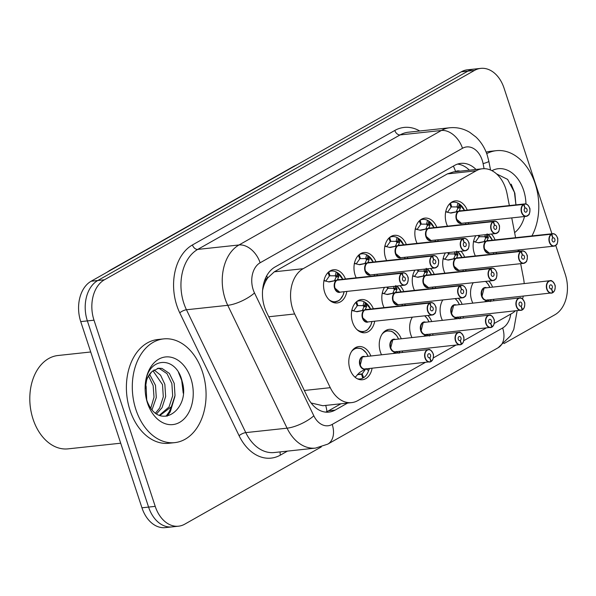 <?xml version="1.0" encoding="UTF-8"?>
<svg xmlns="http://www.w3.org/2000/svg" width="596" height="596" viewBox="0 0 596 596"><rect width="100%" height="100%" fill="white"/><g stroke="black" fill="none" stroke-linecap="round" stroke-linejoin="round"><path stroke-width="0.89" d="M463.397 316.565A16.695 11.741 -96.1 0 1 463.107 317.951M442.321 320.179A16.695 11.741 -96.1 0 1 441.249 317.526A16.695 11.741 -96.1 0 1 442.813 299.937M432.957 333.782A16.695 11.741 -96.1 0 1 432.674 335.168M411.888 337.403A16.695 11.741 -96.1 0 1 410.815 334.743A16.695 11.741 -96.1 0 1 412.372 317.154M402.523 350.999A16.695 11.741 -96.1 0 1 402.233 352.385M381.455 354.62A16.695 11.741 -96.1 0 1 380.382 351.968A16.695 11.741 -96.1 0 1 389.248 329.342A16.695 11.741 -96.1 0 1 401.183 338.55M372.09 368.216A16.695 11.741 -96.1 0 1 362.383 379.756A16.695 11.741 -96.1 0 1 349.941 369.185A16.695 11.741 -96.1 0 1 358.814 346.559A16.695 11.741 -96.1 0 1 370.749 355.767M493.831 299.341A16.695 11.741 -96.1 0 1 493.54 300.727M472.762 302.962A16.695 11.741 -96.1 0 1 471.689 300.31A16.695 11.741 -96.1 0 1 473.246 282.72M465.99 269.556A16.695 11.741 -96.1 0 1 465.7 270.942M444.914 273.177A16.695 11.741 -96.1 0 1 443.841 270.517A16.695 11.741 -96.1 0 1 445.406 252.928M435.549 286.773A16.695 11.741 -96.1 0 1 435.266 288.159M414.481 290.394A16.695 11.741 -96.1 0 1 413.408 287.734A16.695 11.741 -96.1 0 1 414.965 270.144M405.116 303.99A16.695 11.741 -96.1 0 1 404.826 305.375M384.048 307.611A16.695 11.741 -96.1 0 1 382.975 304.958A16.695 11.741 -96.1 0 1 384.532 287.361M374.683 321.207A16.695 11.741 -96.1 0 1 364.975 332.747A16.695 11.741 -96.1 0 1 352.534 322.175A16.695 11.741 -96.1 0 1 361.407 299.55A16.695 11.741 -96.1 0 1 373.342 308.758M496.423 252.331A16.695 11.741 -96.1 0 1 496.133 253.717M475.355 255.952A16.695 11.741 -96.1 0 1 474.282 253.3A16.695 11.741 -96.1 0 1 475.839 235.711M438.142 239.763A16.695 11.741 -96.1 0 1 437.859 241.149M417.073 243.384A16.695 11.741 -96.1 0 1 416.001 240.732A16.695 11.741 -96.1 0 1 424.866 218.106A16.695 11.741 -96.1 0 1 436.808 227.314M407.709 256.98A16.695 11.741 -96.1 0 1 407.418 258.366M386.64 260.601A16.695 11.741 -96.1 0 1 385.567 257.949A16.695 11.741 -96.1 0 1 394.433 235.323A16.695 11.741 -96.1 0 1 406.368 244.531M377.275 274.197A16.695 11.741 -96.1 0 1 376.985 275.583M356.199 277.818A16.695 11.741 -96.1 0 1 355.127 275.166A16.695 11.741 -96.1 0 1 364 252.54A16.695 11.741 -96.1 0 1 375.934 261.748M346.835 291.422A16.695 11.741 -96.1 0 1 337.127 302.954A16.695 11.741 -96.1 0 1 324.693 292.383A16.695 11.741 -96.1 0 1 333.559 269.764A16.695 11.741 -96.1 0 1 345.501 278.973M468.583 222.546A16.695 11.741 -96.1 0 1 468.292 223.932M447.507 226.167A16.695 11.741 -96.1 0 1 446.434 223.507A16.695 11.741 -96.1 0 1 455.307 200.889A16.695 11.741 -96.1 0 1 467.242 210.097M509.357 205.568L507.077 193.819A31.297 22.015 83.9 0 0 505.713 188.597A31.297 22.015 83.9 0 0 482.402 168.772A31.297 22.015 83.9 0 0 476.182 170.799L303.126 268.707A31.297 22.015 83.9 0 0 294.677 313.973L330.273 387.683A31.297 22.015 83.9 0 0 351.625 402.62A31.297 22.015 83.9 0 0 357.846 400.594L425.164 362.51M263.298 287.376A31.297 22.015 -96.1 0 1 267.835 277.796L267.485 277.989A10.43 7.338 83.9 0 0 263.298 287.376L262.583 290.215M311.201 403.112A31.297 10.065 -25.8 0 0 311.306 403.045L322.853 405.72L351.625 402.62M482.402 168.772L453.638 171.864L447.38 173.898L274.316 271.806L267.835 277.796M524.197 283.487A31.297 22.015 83.9 0 0 523.512 278.362L520.658 263.678M518.259 251.341L517.998 250.015M515.6 237.685L511.755 217.905M494.226 323.442L511.748 313.526A31.297 22.015 83.9 0 0 515.22 310.993M522.521 298.931A31.297 22.015 83.9 0 0 523.273 296.175M433.352 357.883L455.597 345.293M463.785 340.659L486.038 328.076M458.331 298.268A16.695 11.741 -96.1 0 1 462.056 304.116M427.891 315.485A16.695 11.741 -96.1 0 1 431.623 321.333M488.765 281.051A16.695 11.741 -96.1 0 1 492.49 286.899M460.924 251.259A16.695 11.741 -96.1 0 1 464.649 257.107M430.483 268.476A16.695 11.741 -96.1 0 1 434.216 274.324M400.05 285.7A16.695 11.741 -96.1 0 1 403.775 291.541M491.357 234.042A16.695 11.741 -96.1 0 1 495.082 239.89M321.289 446.925L184.753 524.167A31.297 22.015 -96.1 0 1 178.532 526.193A31.297 22.015 -96.1 0 1 155.221 506.369L94.004 320.194L87.366 320.901A31.297 22.015 -96.1 0 1 97.774 280.515L467.905 71.125A31.297 22.015 -96.1 0 1 474.118 69.091A31.297 22.015 -96.1 0 0 467.905 71.125L97.774 280.515A31.297 22.015 -96.1 0 0 87.366 320.901L148.583 507.084L87.366 320.901L80.736 321.616A31.297 22.015 -96.1 0 1 91.136 281.23L461.267 71.833A31.297 22.015 -96.1 0 1 467.488 69.806L480.756 68.384A31.297 22.015 -96.1 0 1 504.074 88.201L551.933 233.774M178.532 526.193L171.901 526.909A31.297 22.015 -96.1 0 1 148.583 507.084A31.297 22.015 -96.1 0 0 171.901 526.909L165.263 527.616A31.297 22.015 -96.1 0 1 141.945 507.799L80.736 321.616M476.018 169.458A31.297 22.015 83.9 0 0 460.835 163.371A31.297 22.015 83.9 0 0 454.614 165.397L275.017 267.001A31.297 22.015 83.9 0 0 266.576 312.267L307.581 397.182A31.297 22.015 83.9 0 0 328.932 412.119A31.297 22.015 83.9 0 0 335.153 410.093L347.58 403.06M457.557 164.086A31.297 22.015 -96.1 0 1 469.38 170.173M555.763 245.418L565.284 274.384A31.297 22.015 -96.1 0 1 554.883 314.77L503.963 343.579M94.004 320.194A31.297 22.015 -96.1 0 1 104.412 279.8L474.535 70.41A31.297 22.015 -96.1 0 1 480.756 68.384M340.949 403.775L328.515 410.808A31.297 22.015 -96.1 0 1 325.58 412.119M456.402 211.461L457.855 208.153L456.946 206.939A1.043 0.738 83.9 0 0 456.968 206.872L457.966 203.124L459.121 203.802L460.529 207.855L458.98 211.185L456.551 211.602M458.682 211.379L451.165 213.04M529.941 210.544A6.258 4.403 -96.1 0 1 526.179 216.348A6.258 4.403 -96.1 0 1 521.515 212.385A6.258 4.403 -96.1 0 1 523.422 204.413L523.646 204.584A6.049 4.254 83.9 0 0 521.798 212.295A6.049 4.254 83.9 0 0 527.505 215.737A6.049 4.254 83.9 0 0 529.516 207.93A6.049 4.254 83.9 0 0 523.981 204.398L523.772 204.219A6.258 4.403 -96.1 0 1 524.838 203.906L460.105 210.865A6.258 4.403 83.9 0 0 459.039 211.178L458.98 211.185M523.422 204.413L458.689 211.371A6.258 4.403 83.9 0 0 456.782 219.35A6.258 4.403 83.9 0 0 461.446 223.314A6.258 4.403 -96.2 0 1 456.603 214.553M523.772 204.219L459.039 211.185A6.258 4.403 -96.2 0 1 459.039 211.178L459.814 211.252M523.981 204.398L525.076 208.138A2.086 1.468 -96.1 0 1 525.434 208.034A2.086 1.468 -96.1 0 1 526.991 209.36A2.086 1.468 -96.1 0 1 525.881 212.183A2.086 1.468 -96.1 0 1 524.324 210.865A2.086 1.468 -96.1 0 1 524.964 208.205L523.646 204.584M458.16 203.214A15.652 11.011 83.9 0 0 453.206 202.163A15.652 11.011 83.9 0 0 450.628 202.901M458.629 211.379L450.151 212.988M456.782 219.35L461.446 223.314L526.179 216.348L528.712 214.821C529.337 215.566 530.611 208.391 529.568 207.877C528.414 205.113 526.834 203.787 524.838 203.906A6.258 4.403 -96.1 0 1 529.501 207.87A6.258 4.403 -96.1 0 1 529.747 208.779M450.539 202.968L451.693 206.886L450.948 206.961M456.946 206.939L451.701 206.909M449.757 203.69L451.053 207.244L447.477 212.295M458.823 203.504L459.121 203.802A15.258 10.735 -96.2 0 1 464.5 210.388L458.823 203.504M450.852 213.055L445.599 211.789M460.529 207.855L457.855 208.153M487.081 233.863L488.377 237.648L486.82 240.97L484.399 241.395M557.782 240.33A6.258 4.403 -96.1 0 1 554.019 246.141A6.258 4.403 -96.1 0 1 549.356 242.177A6.258 4.403 -96.1 0 1 551.27 234.206L486.53 241.164L479.005 242.825M551.27 234.206L551.486 234.377A6.049 4.254 83.9 0 0 549.639 242.088A6.049 4.254 83.9 0 0 555.353 245.53A6.049 4.254 83.9 0 0 557.364 237.715A6.049 4.254 83.9 0 0 551.822 234.191L551.613 234.005A6.258 4.403 -96.1 0 1 552.686 233.692L487.945 240.657A6.258 4.403 83.9 0 0 486.88 240.97L486.82 240.97M486.53 241.164A6.258 4.403 83.9 0 0 484.623 249.135A6.258 4.403 83.9 0 0 489.286 253.099A6.258 4.403 -96.2 0 1 484.444 244.345M551.613 234.005L487.662 241.045M551.822 234.191L552.924 237.931A2.086 1.468 -96.1 0 1 553.274 237.826A2.086 1.468 -96.1 0 1 554.831 239.152A2.086 1.468 -96.1 0 1 553.721 241.976A2.086 1.468 -96.1 0 1 552.172 240.657A2.086 1.468 -96.1 0 1 552.805 237.998L551.486 234.377M486.47 241.171L477.992 242.781M484.623 249.135L489.286 253.099L554.019 246.141L556.552 244.613C557.185 245.358 558.452 238.184 557.409 237.67C556.254 234.906 554.675 233.58 552.686 233.692A6.258 4.403 -96.1 0 1 557.349 237.655M479.147 235.353L479.534 236.672L478.797 236.754M484.25 241.253L485.695 237.946L484.794 236.731L479.542 236.701M478.312 235.442L478.908 237.066L475.317 242.088M478.7 242.848L473.44 241.581M488.377 237.648L485.695 237.946M484.764 301.673L487.699 299.803M552.596 292.666L552.924 292.435A6.049 4.254 83.9 0 0 554.772 284.724A6.049 4.254 83.9 0 0 549.058 281.29A6.049 4.254 83.9 0 0 547.046 289.097A6.049 4.254 83.9 0 0 552.589 292.629L552.499 292.837A6.258 4.403 -96.1 0 1 551.427 293.15A6.258 4.403 -96.1 0 1 546.77 289.187A6.258 4.403 -96.1 0 1 550.093 280.701A6.258 4.403 -96.1 0 1 554.757 284.665M552.887 292.629L554.585 290.587C555.36 287.473 555.442 285.499 554.816 284.679C552.902 281.312 551.322 279.986 550.093 280.701L484.116 288.069A6.258 4.403 -96.1 0 1 485.353 287.667A6.258 4.403 83.9 0 0 484.116 288.069A6.258 4.403 83.9 0 0 482.03 296.145A6.258 4.403 83.9 0 0 486.694 300.108L552.529 292.83M552.589 292.629L551.486 288.881A2.086 1.468 -96.1 0 1 551.129 288.986A2.086 1.468 -96.1 0 1 549.579 287.667A2.086 1.468 -96.1 0 1 550.682 284.836A2.086 1.468 -96.1 0 1 552.239 286.155A2.086 1.468 -96.1 0 1 551.605 288.814L550.637 288.918M482.492 297.255A6.258 4.403 -96.1 0 1 484.116 288.069L482.03 296.145M486.925 301.442L487.498 300.026M490.746 299.676L490.888 300.548L491.097 299.639M491.082 299.639A15.258 10.728 -96.1 0 1 490.903 300.459L490.344 301.591M551.605 288.814L552.924 292.435M551.486 288.881L550.764 288.963M486.716 153.641A52.165 36.691 -96.1 0 1 496.326 150.676A52.165 36.691 -96.1 0 1 535.186 183.71A52.165 36.691 -96.1 0 1 531.923 235.927M486.135 152.144A52.165 36.691 -96.1 0 1 490.426 151.309L496.326 150.676M511.189 184.171L514.423 192.203L515.935 204.86L514.847 193.104L507.621 179.389L496.543 173.883M491.938 170.679A34.017 23.929 -96.1 0 1 523.608 190.258A34.017 23.929 -96.1 0 1 525.955 203.974M524.517 216.527A34.017 23.929 -96.1 0 1 514.616 232.619M519.787 249.821A52.165 36.691 -96.1 0 1 518.162 250.841M120.705 443.2L68.033 448.863A46.95 33.026 -96.1 0 1 33.056 419.13A46.95 33.026 -96.1 0 1 31.245 412.395L31.186 412.097A44.864 31.558 -96.1 0 1 29.8 399.26L29.8 398.955A46.95 33.026 -96.1 0 1 57.998 355.507L90.719 351.983M31.245 412.395A46.95 33.026 -96.1 0 1 29.8 398.955M135.903 409.594A52.165 36.691 -96.1 0 1 163.609 338.9A52.165 36.691 -96.1 0 1 202.469 371.934A52.165 36.691 -96.1 0 1 174.762 442.634A52.165 36.691 -96.1 0 1 135.903 409.594M174.762 442.634L168.862 443.268A52.165 36.691 -96.1 0 1 130.002 410.234A52.165 36.691 -96.1 0 1 157.709 339.534L163.609 338.9M159.46 415.211L169.026 406.993L172.676 395.766L171.864 383.586L167.029 373.677L159.661 368.686L157.366 368.388M160.019 415.427L171.365 406.74L175.015 395.513L174.211 383.332L169.368 373.424L162 368.432L158.529 368.194L151.734 371.792A23.587 16.591 -96.1 0 0 145.133 389.255L146.854 378.676L151.734 371.792M155.593 413.006L159.661 407.999L163.311 396.772L162.499 384.591L152.896 370.682M156.688 413.766L162 407.746L165.651 396.526L164.846 384.338L160.57 375.16L153.992 369.87M150.81 408.081L154.014 397.167L153.142 385.597L148.516 375.964M152.069 409.675L156.286 397.532L155.481 385.344L149.603 374.273M146.72 399.938L146.117 386.35L145.566 384.495M145.126 387.884L145.826 381.053C149.305 356.453 176.423 355.916 182.13 381.336C190.75 408.185 161.367 430.744 148.695 404.647A23.587 16.591 -96.1 0 1 146.765 400.072A23.587 16.591 -96.1 0 1 146.005 397.361M190.891 378.49A34.017 23.929 -96.1 0 1 179.582 422.385A34.017 23.929 -96.1 0 1 147.48 403.045A34.017 23.929 -96.1 0 1 146.169 398.165A34.017 23.929 -96.1 0 1 145.119 388.428A34.017 23.929 -96.1 0 1 163.773 357.235A34.017 23.929 -96.1 0 1 190.891 378.49M146.094 397.808L148.099 404.446M167.245 416.135L170.285 411.784L174.859 396.623M166.06 416.269L169.115 411.91L171.685 406.174M183.218 393.151L181.713 380.427L178.472 372.396M425.969 228.678L427.421 225.37L426.512 224.156A1.043 0.738 83.9 0 0 426.535 224.089L427.533 220.349L428.688 221.019L430.096 225.072L428.539 228.402L426.118 228.819M428.241 228.596L420.724 230.257M499.5 227.761A6.258 4.403 -96.1 0 1 495.745 233.572A6.258 4.403 -96.1 0 1 491.082 229.609A6.258 4.403 -96.1 0 1 492.989 221.63L493.205 221.809A6.049 4.254 83.9 0 0 491.365 229.512A6.049 4.254 83.9 0 0 497.071 232.954A6.049 4.254 83.9 0 0 499.083 225.146A6.049 4.254 83.9 0 0 493.54 221.615L493.339 221.436A6.258 4.403 -96.1 0 1 494.404 221.123L429.671 228.082A6.258 4.403 83.9 0 0 428.598 228.395L428.539 228.402M492.989 221.63L428.256 228.588A6.258 4.403 83.9 0 0 426.349 236.567A6.258 4.403 83.9 0 0 431.005 240.531A6.258 4.403 -96.2 0 1 426.17 231.77M493.339 221.436L428.598 228.395M493.54 221.615L494.643 225.363A2.086 1.468 -96.1 0 1 495 225.258A2.086 1.468 -96.1 0 1 496.55 226.577A2.086 1.468 -96.1 0 1 495.447 229.408A2.086 1.468 -96.1 0 1 493.89 228.082A2.086 1.468 -96.1 0 1 494.524 225.422L493.205 221.809M427.727 220.438A15.652 11.011 83.9 0 0 422.765 219.38A15.652 11.011 83.9 0 0 420.195 220.118M428.196 228.596L419.718 230.205M426.349 236.567L431.012 240.531L495.745 233.572L498.278 232.045C498.904 232.783 500.171 225.608 499.135 225.094C497.973 222.33 496.401 221.004 494.404 221.123A6.258 4.403 -96.1 0 1 499.068 225.087A6.258 4.403 -96.1 0 1 499.314 225.996M420.106 220.185L421.253 224.103L420.515 224.185M426.512 224.156L421.268 224.133M419.316 220.907L420.627 224.491L417.036 229.52M428.39 220.721L428.688 221.019A15.258 10.735 -96.2 0 1 434.067 227.612L428.39 220.721M420.418 230.272L415.166 229.006M430.096 225.072L427.421 225.37M395.535 245.895L396.981 242.587L396.079 241.373A1.043 0.738 83.9 0 0 396.094 241.313L397.1 237.566L398.247 238.244L399.663 242.296L398.106 245.619L395.684 246.044M397.808 245.82L390.291 247.474M469.067 244.978A6.258 4.403 -96.1 0 1 465.305 250.789A6.258 4.403 -96.1 0 1 460.648 246.826A6.258 4.403 -96.1 0 1 462.556 238.847L462.772 239.026A6.049 4.254 83.9 0 0 460.924 246.729A6.049 4.254 83.9 0 0 466.638 250.171A6.049 4.254 83.9 0 0 468.65 242.363A6.049 4.254 83.9 0 0 463.107 238.832L462.906 238.653A6.258 4.403 -96.1 0 1 463.971 238.34L399.231 245.299A6.258 4.403 83.9 0 0 398.165 245.612L398.106 245.619M462.556 238.847L397.815 245.813A6.258 4.403 83.9 0 0 395.908 253.784A6.258 4.403 83.9 0 0 400.572 257.748A6.258 4.403 -96.2 0 1 395.729 248.986M462.906 238.653L398.947 245.686M463.107 238.832L464.209 242.579A2.086 1.468 -96.1 0 1 464.567 242.475A2.086 1.468 -96.1 0 1 466.117 243.794A2.086 1.468 -96.1 0 1 465.007 246.625A2.086 1.468 -96.1 0 1 463.457 245.299A2.086 1.468 -96.1 0 1 464.09 242.647L462.772 239.026M397.294 237.655A15.652 11.011 83.9 0 0 392.332 236.597A15.652 11.011 83.9 0 0 389.754 237.335M397.755 245.82L389.277 247.429M395.908 253.784L400.572 257.748L465.305 250.789L467.838 249.262C468.471 250.007 469.737 242.833 468.702 242.311C467.54 239.547 465.96 238.229 463.971 238.34A6.258 4.403 -96.1 0 1 468.635 242.304A6.258 4.403 -96.1 0 1 468.881 243.22M389.672 237.409L390.82 241.32L390.082 241.402M396.079 241.373L390.827 241.35M388.883 238.124L390.194 241.708L386.603 246.737M397.949 237.938L398.247 238.244A15.258 10.735 -96.2 0 1 403.634 244.829L397.949 237.938M389.985 247.489L384.733 246.23M399.663 242.296L396.981 242.587M365.102 263.112L366.547 259.804L365.639 258.597A1.043 0.738 83.9 0 0 365.661 258.53L366.659 254.783L367.814 255.46L369.222 259.513L367.672 262.836L365.244 263.261M367.374 263.037L359.857 264.691M438.634 262.195A6.258 4.403 -96.1 0 1 434.871 268.006A6.258 4.403 -96.1 0 1 430.208 264.043A6.258 4.403 -96.1 0 1 432.115 256.071L432.338 256.243A6.049 4.254 83.9 0 0 430.491 263.954A6.049 4.254 83.9 0 0 436.197 267.388A6.049 4.254 83.9 0 0 438.209 259.58A6.049 4.254 83.9 0 0 432.674 256.049L432.465 255.87A6.258 4.403 -96.1 0 1 433.538 255.557L368.797 262.516A6.258 4.403 83.9 0 0 367.732 262.829L367.672 262.836M432.115 256.071L367.382 263.03A6.258 4.403 83.9 0 0 365.475 271.001A6.258 4.403 83.9 0 0 370.138 274.965A6.258 4.403 -96.2 0 1 365.296 266.211M432.465 255.87L367.732 262.836A6.258 4.403 -96.2 0 1 367.732 262.836L368.507 262.91M432.674 256.049L433.769 259.796A2.086 1.468 -96.1 0 1 434.126 259.692A2.086 1.468 -96.1 0 1 435.683 261.011A2.086 1.468 -96.1 0 1 434.573 263.842A2.086 1.468 -96.1 0 1 433.016 262.523A2.086 1.468 -96.1 0 1 433.657 259.863L432.338 256.243M366.853 254.872A15.652 11.011 83.9 0 0 361.899 253.814A15.652 11.011 83.9 0 0 359.321 254.552M367.322 263.037L358.844 264.646M365.475 271.001L370.138 274.965L434.871 268.006L437.404 266.479C438.03 267.224 439.304 260.05 438.261 259.536C437.106 256.772 435.527 255.446 433.538 255.557A6.258 4.403 -96.1 0 1 438.194 259.521A6.258 4.403 -96.1 0 1 438.44 260.437M365.639 258.597L359.641 258.619M359.232 254.626L360.379 258.537M358.449 255.341L359.753 258.925L356.17 263.954M367.516 255.162L367.814 255.46A15.258 10.735 -96.2 0 1 373.193 262.046L367.516 255.162M359.552 264.713L354.292 263.447M369.222 259.513L366.547 259.804M334.661 280.336L336.114 277.028L335.205 275.814A1.043 0.738 83.9 0 0 335.228 275.747L336.226 272L337.381 272.677L338.789 276.73L337.232 280.06L334.81 280.478M336.934 280.254L329.417 281.908M408.193 279.412A6.258 4.403 -96.1 0 1 404.438 285.223A6.258 4.403 -96.1 0 1 399.774 281.26A6.258 4.403 -96.1 0 1 401.682 273.288L401.898 273.46A6.049 4.254 83.9 0 0 400.058 281.17A6.049 4.254 83.9 0 0 405.764 284.612A6.049 4.254 83.9 0 0 407.776 276.797A6.049 4.254 83.9 0 0 402.233 273.273L402.032 273.087A6.258 4.403 -96.1 0 1 403.097 272.774L338.364 279.74A6.258 4.403 83.9 0 0 337.299 280.053L337.232 280.06M401.682 273.288L336.949 280.247A6.258 4.403 83.9 0 0 335.041 288.218A6.258 4.403 83.9 0 0 339.705 292.182A6.258 4.403 -96.2 0 1 334.863 283.428M402.032 273.087L337.299 280.053A6.258 4.403 -96.2 0 1 337.299 280.053L338.074 280.127M402.233 273.273L403.336 277.013A2.086 1.468 -96.1 0 1 403.693 276.909A2.086 1.468 -96.1 0 1 405.25 278.235A2.086 1.468 -96.1 0 1 404.14 281.059A2.086 1.468 -96.1 0 1 402.583 279.74A2.086 1.468 -96.1 0 1 403.224 277.08L401.898 273.46M332.136 301.986A15.652 11.011 83.9 0 0 334.803 302.157A15.652 11.011 83.9 0 0 335.071 302.12M336.42 272.089A15.652 11.011 83.9 0 0 331.458 271.038A15.652 11.011 83.9 0 0 328.888 271.776M336.889 280.254L328.411 281.863M335.041 288.218L339.705 292.182L404.438 285.223C406.323 284.597 407.373 283.748 407.582 282.668C408.372 279.554 408.454 277.58 407.828 276.753C406.666 273.989 405.094 272.663 403.097 272.774A6.258 4.403 -96.1 0 1 407.761 276.738A6.258 4.403 -96.1 0 1 408.007 277.654M328.798 271.843L329.953 275.762L329.208 275.836M335.205 275.814L329.96 275.784M328.016 272.566L329.312 276.119L325.736 281.17M337.917 301.144L334.81 302.15M337.083 272.379L337.381 272.677A15.258 10.735 -96.2 0 1 342.76 279.263L337.083 272.379M329.111 281.93L323.859 280.664M338.789 276.73L336.114 277.028M454.323 318.89L457.266 317.02M522.163 309.883L522.491 309.652A6.049 4.254 83.9 0 0 524.331 301.949A6.049 4.254 83.9 0 0 518.624 298.507A6.049 4.254 83.9 0 0 516.613 306.314A6.049 4.254 83.9 0 0 522.148 309.845L522.059 310.054A6.258 4.403 -96.1 0 1 520.993 310.367A6.258 4.403 -96.1 0 1 516.33 306.404A6.258 4.403 -96.1 0 1 519.652 297.918A6.258 4.403 -96.1 0 1 524.316 301.889M522.454 309.845L524.145 307.804C524.927 304.69 525.009 302.723 524.383 301.896C522.468 298.529 520.889 297.21 519.652 297.918L453.675 305.286A6.258 4.403 -96.1 0 1 454.919 304.884A6.258 4.403 83.9 0 0 453.675 305.286A6.258 4.403 83.9 0 0 451.597 313.362A6.258 4.403 83.9 0 0 456.26 317.333L522.096 310.047M522.148 309.845L521.053 306.098A2.086 1.468 -96.1 0 1 520.695 306.202A2.086 1.468 -96.1 0 1 519.138 304.884A2.086 1.468 -96.1 0 1 520.248 302.053A2.086 1.468 -96.1 0 1 521.805 303.379A2.086 1.468 -96.1 0 1 521.165 306.031L520.196 306.135M452.051 314.472A6.258 4.403 -96.1 0 1 453.675 305.286L451.597 313.362M456.491 318.659L457.065 317.243M460.306 316.893L460.455 317.765L460.663 316.856M460.648 316.856A15.258 10.728 -96.1 0 1 460.462 317.675L459.903 318.808M521.165 306.031L522.491 309.652M521.053 306.098L520.323 306.18M423.89 336.107L426.833 334.244M491.722 327.107L492.05 326.869A6.049 4.254 83.9 0 0 493.898 319.165A6.049 4.254 83.9 0 0 488.191 315.724A6.049 4.254 83.9 0 0 486.18 323.531A6.049 4.254 83.9 0 0 491.715 327.062L491.625 327.279A6.258 4.403 -96.1 0 1 490.56 327.584A6.258 4.403 -96.1 0 1 485.896 323.621A6.258 4.403 -96.1 0 1 489.219 315.142A6.258 4.403 -96.1 0 1 493.883 319.106M492.02 327.062L493.712 325.021C494.494 321.907 494.568 319.94 493.95 319.113C492.028 315.753 490.456 314.427 489.219 315.142L423.242 322.503A6.258 4.403 -96.1 0 1 424.486 322.101A6.258 4.403 83.9 0 0 423.242 322.503A6.258 4.403 83.9 0 0 421.163 330.586A6.258 4.403 83.9 0 0 425.82 334.55L491.663 327.264M491.715 327.062L490.62 323.315A2.086 1.468 -96.1 0 1 490.262 323.419A2.086 1.468 -96.1 0 1 488.705 322.101A2.086 1.468 -96.1 0 1 489.815 319.27A2.086 1.468 -96.1 0 1 491.372 320.596A2.086 1.468 -96.1 0 1 490.732 323.255L489.763 323.36M421.618 331.689A6.258 4.403 -96.1 0 1 423.242 322.503L421.163 330.586M426.051 335.876L426.632 334.46M429.872 334.11L430.021 334.982L430.223 334.073M430.215 334.073A15.258 10.728 -96.1 0 1 430.029 334.9L429.47 336.025M490.732 323.255L492.05 326.869M490.62 323.315L489.89 323.397M393.457 353.331L396.392 351.461M461.289 344.324L461.617 344.093A6.049 4.254 83.9 0 0 463.464 336.382A6.049 4.254 83.9 0 0 457.75 332.94A6.049 4.254 83.9 0 0 455.739 340.748A6.049 4.254 83.9 0 0 461.282 344.279L461.192 344.495A6.258 4.403 -96.1 0 1 460.127 344.808A6.258 4.403 -96.1 0 1 455.463 340.845A6.258 4.403 -96.1 0 1 458.786 332.359A6.258 4.403 -96.1 0 1 463.45 336.323M461.58 344.279L463.278 342.238C464.053 339.124 464.135 337.157 463.517 336.33C461.595 332.97 460.015 331.644 458.786 332.359L392.809 339.727A6.258 4.403 -96.1 0 1 394.045 339.318A6.258 4.403 83.9 0 0 392.809 339.727A6.258 4.403 83.9 0 0 390.723 347.803A6.258 4.403 83.9 0 0 395.386 351.767L461.222 344.481M461.282 344.279L460.179 340.54A2.086 1.468 -96.1 0 1 459.821 340.644A2.086 1.468 -96.1 0 1 458.272 339.318A2.086 1.468 -96.1 0 1 459.382 336.494A2.086 1.468 -96.1 0 1 460.932 337.813A2.086 1.468 -96.1 0 1 460.298 340.472L459.33 340.577M387.46 330.594A15.652 11.011 83.9 0 0 387.147 330.616A15.652 11.011 83.9 0 0 384.569 331.354M391.185 348.913A6.258 4.403 -96.1 0 1 392.809 339.727L390.723 347.803M395.617 353.093L396.191 351.677M399.439 351.335L399.581 352.206L399.789 351.29M399.782 351.297A15.258 10.728 -96.1 0 1 399.596 352.117L399.037 353.242M460.298 340.472L461.617 344.093M460.179 340.54L459.456 340.614M354.285 376.508A15.258 10.728 -96.1 0 0 355.268 377.194L359.522 372.53L365.959 368.678M430.856 361.541L431.184 361.31A6.049 4.254 83.9 0 0 433.024 353.599A6.049 4.254 83.9 0 0 427.317 350.157A6.049 4.254 83.9 0 0 425.306 357.973A6.049 4.254 83.9 0 0 430.848 361.496L430.752 361.712A6.258 4.403 -96.1 0 1 429.686 362.025A6.258 4.403 -96.1 0 1 425.022 358.062A6.258 4.403 -96.1 0 1 428.353 349.576A6.258 4.403 -96.1 0 1 433.009 353.54M431.146 361.496L432.845 359.455C433.62 356.341 433.702 354.374 433.076 353.555C431.161 350.187 429.582 348.861 428.353 349.576L362.368 356.944A6.258 4.403 -96.1 0 1 363.612 356.535A6.258 4.403 83.9 0 0 362.368 356.944A6.258 4.403 83.9 0 0 360.289 365.02A6.258 4.403 83.9 0 0 364.953 368.984L430.789 361.705M430.848 361.496L429.746 357.756A2.086 1.468 -96.1 0 1 429.388 357.861A2.086 1.468 -96.1 0 1 427.831 356.535A2.086 1.468 -96.1 0 1 428.941 353.711A2.086 1.468 -96.1 0 1 430.498 355.03A2.086 1.468 -96.1 0 1 429.858 357.689L428.889 357.794M357.026 347.811A15.652 11.011 83.9 0 0 356.713 347.833A15.652 11.011 83.9 0 0 354.136 348.571M357.384 378.78A15.652 11.011 83.9 0 0 360.058 378.952A15.652 11.011 83.9 0 0 362.726 378.177L361.563 374.206L357.421 374.593M362.197 373.871L357.615 374.363M360.744 366.13A6.258 4.403 -96.1 0 1 362.368 356.944L360.289 365.02M361.489 374.243L357.652 374.653M362.197 373.856L365.788 368.82M362.204 373.871L363.597 377.678A15.652 11.011 83.9 0 0 368.656 370.302M363.597 377.678L362.614 377.79M368.998 368.551L369.147 369.423L369.356 368.514M369.341 368.514A15.258 10.728 -96.1 0 1 369.155 369.334L368.596 370.459L365.899 368.887M429.858 357.689L431.184 361.31M429.746 357.756L429.016 357.831M456.648 251.08L457.937 254.865L456.387 258.195L453.958 258.612M456.089 258.388L448.572 260.05M527.348 257.554A6.258 4.403 -96.1 0 1 523.586 263.358A6.258 4.403 -96.1 0 1 518.922 259.394A6.258 4.403 -96.1 0 1 520.83 251.423L521.053 251.594A6.049 4.254 83.9 0 0 519.205 259.305A6.049 4.254 83.9 0 0 524.912 262.747A6.049 4.254 83.9 0 0 526.924 254.939A6.049 4.254 83.9 0 0 521.388 251.408L521.18 251.221A6.258 4.403 -96.1 0 1 522.245 250.916L457.512 257.874A6.258 4.403 83.9 0 0 456.447 258.187L456.387 258.195M520.83 251.423L456.096 258.381A6.258 4.403 83.9 0 0 454.189 266.36A6.258 4.403 83.9 0 0 458.853 270.323A6.258 4.403 -96.2 0 1 454.01 261.562M521.18 251.221L457.221 258.262M521.388 251.408L522.483 255.148A2.086 1.468 -96.1 0 1 522.841 255.043A2.086 1.468 -96.1 0 1 524.398 256.369A2.086 1.468 -96.1 0 1 523.288 259.193A2.086 1.468 -96.1 0 1 521.731 257.874A2.086 1.468 -96.1 0 1 522.372 255.215L521.053 251.594M456.037 258.388L447.559 259.998M454.189 266.352L458.853 270.323L523.586 263.358L526.119 261.83C526.745 262.575 528.019 255.401 526.976 254.887C525.821 252.123 524.242 250.797 522.245 250.916A6.258 4.403 -96.1 0 1 526.909 254.879A6.258 4.403 -96.1 0 1 527.155 255.788M448.713 252.57L449.101 253.896L448.356 253.97M453.809 258.47L455.262 255.162L454.353 253.948L449.108 253.918M447.879 252.659L448.46 254.254L444.884 259.305M448.259 260.065L443.007 258.798M456.476 251.735L455.806 254.231A2.086 1.468 -96.1 0 1 455.277 255.155L457.937 254.865M426.214 268.304L427.503 272.081L425.946 275.412L423.525 275.829M496.908 274.771A6.258 4.403 -96.1 0 1 493.153 280.582A6.258 4.403 -96.1 0 1 488.489 276.611A6.258 4.403 -96.1 0 1 490.396 268.64L425.663 275.598L418.131 277.267M490.396 268.64L490.612 268.818A6.049 4.254 83.9 0 0 488.772 276.522A6.049 4.254 83.9 0 0 494.479 279.964A6.049 4.254 83.9 0 0 496.49 272.156A6.049 4.254 83.9 0 0 490.948 268.625L490.746 268.446A6.258 4.403 -96.1 0 1 491.812 268.133L427.079 275.091A6.258 4.403 83.9 0 0 426.006 275.404L425.946 275.412M425.663 275.598A6.258 4.403 83.9 0 0 423.756 283.577A6.258 4.403 83.9 0 0 428.412 287.54A6.258 4.403 -96.2 0 1 423.577 278.779M490.746 268.446L426.006 275.404M490.948 268.625L492.05 272.372A2.086 1.468 -96.1 0 1 492.408 272.268A2.086 1.468 -96.1 0 1 493.957 273.586A2.086 1.468 -96.1 0 1 492.855 276.41A2.086 1.468 -96.1 0 1 491.298 275.091A2.086 1.468 -96.1 0 1 491.931 272.432L490.612 268.818M425.604 275.605L417.125 277.215M423.756 283.577L428.42 287.54L493.153 280.582L495.686 279.055C496.312 279.792 497.578 272.618 496.543 272.104C495.38 269.34 493.808 268.014 491.812 268.133A6.258 4.403 -96.1 0 1 496.475 272.096A6.258 4.403 -96.1 0 1 496.721 273.005M418.273 269.794L418.66 271.113L417.923 271.195M423.376 275.687L424.829 272.379L423.92 271.165L418.675 271.143M417.446 269.884L418.034 271.5L414.443 276.522M417.826 277.282L412.574 276.015M426.036 268.96L425.373 271.448A2.086 1.468 -96.1 0 1 424.844 272.372L427.503 272.081M395.774 285.521L397.07 289.306L395.513 292.629L393.092 293.046M466.474 291.988A6.258 4.403 -96.1 0 1 462.72 297.799A6.258 4.403 -96.1 0 1 458.056 293.835A6.258 4.403 -96.1 0 1 459.963 285.856L395.223 292.822L387.698 294.484M459.963 285.856L460.179 286.035A6.049 4.254 83.9 0 0 458.331 293.739A6.049 4.254 83.9 0 0 464.046 297.18A6.049 4.254 83.9 0 0 466.057 289.373A6.049 4.254 83.9 0 0 460.514 285.842L460.313 285.663A6.258 4.403 -96.1 0 1 461.378 285.35L396.638 292.308A6.258 4.403 83.9 0 0 395.573 292.621L395.513 292.629M395.223 292.822A6.258 4.403 83.9 0 0 393.315 300.794A6.258 4.403 83.9 0 0 397.979 304.757A6.258 4.403 -96.2 0 1 393.137 295.996M460.313 285.663L396.355 292.696M460.514 285.842L461.617 289.589A2.086 1.468 -96.1 0 1 461.975 289.485A2.086 1.468 -96.1 0 1 463.524 290.803A2.086 1.468 -96.1 0 1 462.414 293.634A2.086 1.468 -96.1 0 1 460.864 292.308A2.086 1.468 -96.1 0 1 461.498 289.656L460.179 286.035M395.163 292.83L386.685 294.439M393.315 300.794L397.979 304.757L462.72 297.799L465.245 296.272C465.878 297.009 467.145 289.842 466.109 289.321C464.947 286.557 463.368 285.238 461.378 285.35A6.258 4.403 -96.1 0 1 466.042 289.313A6.258 4.403 -96.1 0 1 466.288 290.23M387.84 287.011L388.227 288.33L387.489 288.412M392.943 292.904L394.388 289.596L393.487 288.382L388.234 288.36M387.005 287.101L387.601 288.717L384.01 293.746M387.393 294.498L382.14 293.232M395.602 286.177L394.932 288.673A2.086 1.468 -96.1 0 1 394.41 289.589L397.07 289.306M362.51 310.121L363.955 306.813L363.046 305.606A1.043 0.738 83.9 0 0 363.068 305.539L364.067 301.792L365.221 302.47L366.629 306.523L365.08 309.845L362.651 310.27M436.041 309.205A6.258 4.403 -96.1 0 1 432.279 315.016A6.258 4.403 -96.1 0 1 427.615 311.052A6.258 4.403 -96.1 0 1 429.522 303.081L364.789 310.039L357.265 311.701M429.522 303.081L429.746 303.252A6.049 4.254 83.9 0 0 427.898 310.963A6.049 4.254 83.9 0 0 433.605 314.397A6.049 4.254 83.9 0 0 435.616 306.59A6.049 4.254 83.9 0 0 430.081 303.059L429.872 302.88A6.258 4.403 -96.1 0 1 430.945 302.567L366.205 309.525A6.258 4.403 83.9 0 0 365.139 309.838L365.08 309.845M364.789 310.039A6.258 4.403 83.9 0 0 362.882 318.011A6.258 4.403 83.9 0 0 367.546 321.974A6.258 4.403 -96.2 0 1 362.703 313.22M429.872 302.88L365.139 309.845A6.258 4.403 -96.2 0 1 365.139 309.845L365.914 309.92M430.081 303.059L431.176 306.806A2.086 1.468 -96.1 0 1 431.534 306.702A2.086 1.468 -96.1 0 1 433.091 308.02A2.086 1.468 -96.1 0 1 431.981 310.851A2.086 1.468 -96.1 0 1 430.424 309.533A2.086 1.468 -96.1 0 1 431.064 306.873L429.746 303.252M359.977 331.771A15.652 11.011 83.9 0 0 362.651 331.942A15.652 11.011 83.9 0 0 362.919 331.912M364.26 301.881A15.652 11.011 83.9 0 0 359.306 300.824A15.652 11.011 83.9 0 0 356.728 301.561M364.73 310.047L356.252 311.656M362.882 318.011L367.546 321.974L432.279 315.016L434.812 313.489C435.438 314.234 436.712 307.059 435.669 306.545C434.514 303.781 432.934 302.455 430.945 302.567A6.258 4.403 -96.1 0 1 435.602 306.53A6.258 4.403 -96.1 0 1 435.847 307.447M363.046 305.606L357.049 305.629M356.639 301.636L357.786 305.547M355.857 302.351L357.16 305.934L353.577 310.963M365.758 330.929L360.796 332.143M364.923 302.172L365.221 302.47A15.258 10.735 -96.2 0 1 370.6 309.056L364.923 302.172M356.959 311.723L351.7 310.456M366.629 306.523L363.955 306.813M428.606 228.402L428.606 228.402A6.258 4.403 -96.2 0 1 428.606 228.402L429.381 228.469M426.006 275.412A6.258 4.403 -96.2 0 1 426.013 275.412L426.788 275.479M460.008 171.179A10.43 7.338 83.9 0 0 455.582 171.581A31.297 21.285 -119.5 0 0 453.37 166.105M326.921 411.598A31.297 21.285 -119.5 0 0 325.707 405.414M267.485 277.989A31.297 21.285 -119.5 0 0 266.703 275.814M447.38 173.898L476.182 170.799M304.34 390.469L330.273 387.683M268.751 316.767L294.677 313.973M274.316 271.806L303.126 268.707M106.863 272.335L109.962 270.301A10.43 7.092 60.5 0 1 111.407 269.764M295.407 165.666A10.43 7.092 -119.5 0 0 293.962 166.209L297.255 164.623M91.136 281.23L104.412 279.8M461.267 71.833L474.535 70.41M141.945 507.799L155.221 506.369M484.071 168.683L483.095 163.632A20.867 14.676 83.9 0 0 482.186 160.153A20.867 14.676 83.9 0 0 462.496 148.285L260.124 262.776A20.867 14.676 83.9 0 0 253.188 289.701A20.867 14.676 83.9 0 0 254.499 292.956L313.824 415.799A20.867 14.676 83.9 0 0 332.203 424.412L502.644 327.986A20.867 14.676 83.9 0 0 510.765 314.085M313.824 415.799A20.867 6.712 -25.8 0 1 287.071 428.174L227.746 305.323A41.727 29.353 -96.1 0 1 225.124 298.82A41.727 29.353 -96.1 0 1 239.003 244.971L441.375 130.479A41.727 29.353 -96.1 0 1 449.667 127.775L408.379 132.215A41.727 29.353 83.9 0 0 400.087 134.919L197.716 249.411A41.727 29.353 83.9 0 0 183.836 303.26A41.727 29.353 83.9 0 0 186.459 309.764L245.783 432.614A41.727 29.353 83.9 0 0 274.249 452.535L315.537 448.095A41.727 29.353 -96.1 0 1 287.071 428.174L245.783 432.614A5.215 1.676 154.2 0 0 239.093 435.706L179.769 312.855A46.95 33.026 -96.1 0 1 192.434 244.956L394.805 130.464A5.215 3.546 -119.5 0 0 400.087 134.919L441.375 130.479A20.867 14.192 60.5 0 1 462.496 148.285M179.769 312.855A5.215 1.676 154.2 0 1 186.459 309.764L227.746 305.323A20.867 6.712 -25.8 0 0 254.499 292.956M394.805 130.464A46.95 33.026 -96.1 0 1 419.733 130.993M287.451 451.112L280.448 455.076A46.95 33.026 -96.1 0 1 239.093 435.706M260.124 262.776A20.867 14.192 60.5 0 0 239.003 244.971L197.716 249.411A5.215 3.546 -119.5 0 1 192.434 244.956M280.284 451.887A5.215 3.546 -119.5 0 0 280.448 455.076M332.203 424.412A20.867 14.192 60.5 0 1 327.725 444.154L498.174 347.729L510.429 335.935L513.782 329.424L517.142 310.784M502.644 327.986A20.867 14.192 60.5 0 1 498.174 347.729M483.095 163.632A20.867 1.781 -11 0 0 488.832 161.233L490.538 170.024M328.515 410.808L335.153 410.093M459.151 210.85A6.452 4.537 -96.2 0 1 460.894 210.775M462.258 223.224A6.452 4.537 -96.2 0 1 456.476 219.745A6.452 4.537 -96.2 0 1 457.922 211.543M445.815 211.327L447.425 212.273A1.043 0.738 83.9 0 0 447.432 212.28M465.848 222.837A15.258 10.735 -96.2 0 1 465.513 224.23L465.863 222.837M459.24 204.07L458.398 207.222A2.086 1.468 -96.1 0 1 457.87 208.146M460.388 207.013L456.968 206.872M486.992 240.635A6.452 4.537 -96.2 0 1 488.735 240.568M490.098 253.017A6.452 4.537 -96.2 0 1 484.317 249.538A6.452 4.537 -96.2 0 1 485.762 241.328M557.364 237.715A6.258 4.403 -96.1 0 1 557.595 238.571M484.794 236.731A1.043 0.738 83.9 0 0 484.809 236.664L485.338 234.69M473.656 241.119L475.265 242.065A1.043 0.738 83.9 0 0 475.28 242.065L475.265 242.065M488.087 234.392A15.258 10.735 -96.2 0 1 492.348 240.181M493.689 252.63A15.258 10.735 -96.2 0 1 493.354 254.023M486.91 234.519L486.239 237.014A2.086 1.468 -96.1 0 1 485.718 237.931M488.228 236.798L484.809 236.664M487.066 300.19A6.452 4.537 -96.1 0 1 481.195 294.081A6.452 4.537 -96.1 0 1 486.165 287.577M554.772 284.724A6.258 4.403 -96.1 0 1 555.003 285.581M555.189 287.339A6.258 4.403 -96.1 0 1 552.924 292.591M489.599 301.151L487.64 300.012M485.517 281.401A15.258 10.728 -96.1 0 1 489.756 287.19L488.005 284.039L485.606 281.387M489.964 299.758L490.88 300.295M428.71 228.067A6.452 4.537 -96.2 0 1 430.461 228M431.817 240.441A6.452 4.537 -96.2 0 1 426.036 236.962A6.452 4.537 -96.2 0 1 427.488 228.76M415.382 228.551L416.991 229.49A1.043 0.738 83.9 0 0 416.999 229.497M435.415 240.054A15.258 10.735 -96.2 0 1 435.08 241.447L435.423 240.054M428.807 221.295L427.965 224.439A2.086 1.468 -96.1 0 1 427.436 225.363M429.954 224.23L426.535 224.089M398.277 245.284A6.452 4.537 -96.2 0 1 400.02 245.217M401.384 257.658A6.452 4.537 -96.2 0 1 395.602 254.187A6.452 4.537 -96.2 0 1 397.048 245.977M384.942 245.768L386.558 246.707A1.043 0.738 83.9 0 0 386.566 246.714M404.975 257.278A15.258 10.735 -96.2 0 1 404.639 258.664L404.989 257.271M398.366 238.512L397.525 241.663A2.086 1.468 -96.1 0 1 397.003 242.579M399.514 241.447L396.094 241.313M367.844 262.501A6.452 4.537 -96.2 0 1 369.587 262.434M370.95 274.883A6.452 4.537 -96.2 0 1 365.169 271.404A6.452 4.537 -96.2 0 1 366.615 263.194M354.508 262.985L356.117 263.924A1.043 0.738 83.9 0 0 356.125 263.931A1.043 0.656 -59.7 0 0 356.117 263.931M374.541 274.495A15.258 10.735 -96.2 0 1 374.206 275.881L374.556 274.495M367.933 255.729L367.091 258.88A2.086 1.468 -96.1 0 1 366.562 259.796M369.08 258.664L365.661 258.53M337.403 279.718A6.452 4.537 -96.2 0 1 339.154 279.651M340.51 292.1A6.452 4.537 -96.2 0 1 334.736 288.62A6.452 4.537 -96.2 0 1 336.181 280.411M324.075 280.202L325.684 281.148A1.043 0.738 83.9 0 0 325.692 281.148L325.684 281.148M332.955 302.351L338.737 300.689L340.115 299.579L343.058 295.184L344.115 291.712A15.258 10.735 -96.2 0 1 329.052 299.721M337.5 272.946L336.658 276.097A2.086 1.468 -96.1 0 1 336.129 277.013M338.647 275.881L335.228 275.747M456.633 317.407A6.452 4.537 -96.1 0 1 450.762 311.298A6.452 4.537 -96.1 0 1 455.731 304.794M524.338 301.941A6.258 4.403 -96.1 0 1 524.562 302.798M524.756 304.563A6.258 4.403 -96.1 0 1 522.483 309.808M459.166 318.368L457.207 317.228M455.076 298.618A15.258 10.728 -96.1 0 1 459.322 304.407L457.564 301.256L455.173 298.611M459.523 316.975L460.44 317.512M426.2 334.624A6.452 4.537 -96.1 0 1 420.322 328.515A6.452 4.537 -96.1 0 1 425.291 322.011M493.905 319.158A6.258 4.403 -96.1 0 1 494.129 320.015M494.315 321.78A6.258 4.403 -96.1 0 1 492.05 327.025M428.725 335.593L426.773 334.445M424.643 315.835A15.258 10.728 -96.1 0 1 428.882 321.624L427.131 318.473L424.732 315.828M429.09 334.2L430.007 334.728M395.759 351.849A6.452 4.537 -96.1 0 1 389.888 345.732A6.452 4.537 -96.1 0 1 394.857 339.228M463.464 336.382A6.258 4.403 -96.1 0 1 463.695 337.232M463.882 338.997A6.258 4.403 -96.1 0 1 461.617 344.25M398.292 352.81L396.333 351.662M382.043 334.214A15.258 10.728 -96.1 0 1 398.448 338.848M398.657 351.416L399.573 351.953M365.326 369.066A6.452 4.537 -96.1 0 1 359.455 362.957A6.452 4.537 -96.1 0 1 364.424 356.453M433.031 353.599A6.258 4.403 -96.1 0 1 433.255 354.456M433.448 356.214A6.258 4.403 -96.1 0 1 431.176 361.467M355.626 376.724L355.417 377.514M351.61 351.431A15.258 10.728 -96.1 0 1 368.015 356.065L366.264 352.906L362.45 349.234L360.871 348.436L354.858 348.034M368.216 368.633L369.133 369.17M456.558 257.859A6.452 4.537 -96.2 0 1 458.302 257.785M459.665 270.234A6.452 4.537 -96.2 0 1 453.884 266.755A6.452 4.537 -96.2 0 1 455.329 258.552M454.353 253.948A1.043 0.738 83.9 0 0 454.375 253.881L454.904 251.907M443.223 258.336L444.832 259.282A1.043 0.738 83.9 0 0 444.839 259.282L444.832 259.282M457.653 251.609A15.258 10.735 -96.2 0 1 461.907 257.397M463.256 269.846A15.258 10.735 -96.2 0 1 462.921 271.24M457.795 254.023L454.375 253.881M426.118 275.076A6.452 4.537 -96.2 0 1 427.868 275.009M429.224 287.451A6.452 4.537 -96.2 0 1 423.443 283.972A6.452 4.537 -96.2 0 1 424.896 275.769M423.92 271.165A1.043 0.738 83.9 0 0 423.942 271.098L424.471 269.124M412.79 275.561L414.399 276.499A1.043 0.738 83.9 0 0 414.406 276.507L414.399 276.499M427.22 268.826A15.258 10.735 -96.2 0 1 431.474 274.622M432.823 287.063A15.258 10.735 -96.2 0 1 432.487 288.457M427.362 271.24L423.942 271.098M395.684 292.293A6.452 4.537 -96.2 0 1 397.428 292.226M398.791 304.668A6.452 4.537 -96.2 0 1 393.01 301.196A6.452 4.537 -96.2 0 1 394.455 292.986M393.487 288.382A1.043 0.738 83.9 0 0 393.502 288.322L394.03 286.341M382.349 292.778L383.966 293.716A1.043 0.738 83.9 0 0 383.973 293.724A1.043 0.656 -59.7 0 0 383.958 293.716M396.78 286.05A15.258 10.735 -96.2 0 1 401.041 291.839L396.876 286.035M402.382 304.28A15.258 10.735 -96.2 0 1 402.047 305.673M396.921 288.457L393.502 288.322M365.251 309.51A6.452 4.537 -96.2 0 1 366.994 309.443M368.358 321.892A6.452 4.537 -96.2 0 1 362.577 318.413A6.452 4.537 -96.2 0 1 364.022 310.203M351.916 309.995L353.525 310.933A1.043 0.738 83.9 0 0 353.532 310.941A1.043 0.656 -59.7 0 0 353.525 310.941M371.949 321.505A15.258 10.735 -96.2 0 1 356.892 329.514M365.341 302.738L364.499 305.89A2.086 1.468 -96.1 0 1 363.97 306.806M366.488 305.673L363.068 305.539M109.962 270.301L293.962 166.209M488.832 161.233L487.26 155.221C484.928 148.091 481.158 142.034 475.966 137.043L469.827 132.372C463.554 128.617 456.834 127.082 449.667 127.775M315.537 448.095L327.725 444.154M453.206 202.163L451.351 202.364M488.184 234.384L492.356 240.181M493.704 252.63L493.369 254.015M422.765 219.38L420.918 219.581M392.332 236.597L390.484 236.798M361.899 253.814L360.044 254.015M331.458 271.038L329.61 271.232M398.463 338.841L396.698 335.69L392.883 332.017L391.304 331.22L385.299 330.817M360.058 378.952L358.203 379.153M457.743 251.601L461.922 257.397M463.271 269.846L462.936 271.232M427.31 268.818L431.489 274.614M432.83 287.063L432.502 288.457M402.397 304.28L402.069 305.673M359.306 300.824L357.451 301.025M371.964 321.497L370.898 324.976L367.955 329.372L366.585 330.482L362.651 331.942"/></g></svg>

